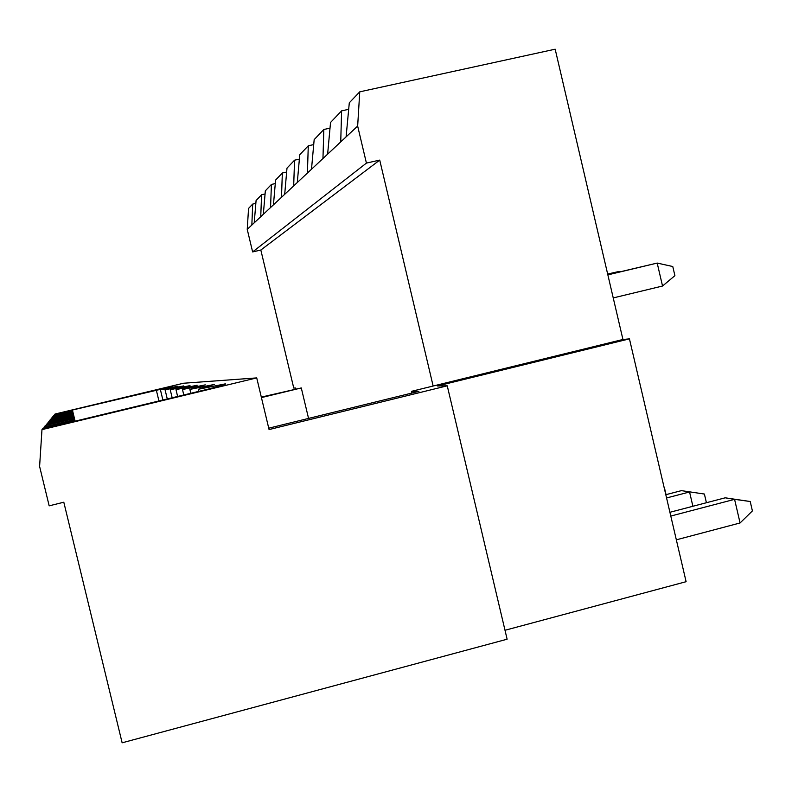<?xml version="1.0" encoding="UTF-8"?>
<svg xmlns="http://www.w3.org/2000/svg" width="792" height="792" viewBox="0 0 792 792"><rect width="100%" height="100%" fill="white"/><g stroke="black" fill="none" stroke-linecap="round" stroke-linejoin="round"><path stroke-width="1.19" d="M618.77 272.111L618.641 271.547L607.692 274.171M607.662 274.042L618.641 271.547L619.938 271.834M613.236 297.921L662.538 286.031L674.903 275.656L672.774 266.528L657.192 263.073L607.86 274.873M662.538 286.031L657.192 263.073L607.82 274.725M664.379 487.516L666.042 494.644M692.891 506.266L689.565 491.981L666.567 497.96M704.395 494.04L681.417 490.644L704.395 494.04L706.414 502.732M681.417 490.644L665.805 494.703M676.338 539.817L740.074 522.967L752.4 510.919L750.222 501.514L734.58 499.346L670.794 516.057M740.074 522.967L734.58 499.346L725.205 497.812L750.222 501.514M725.205 497.812L669.913 512.285M504.999 630.274L686.11 581.694L629.442 338.867L622.938 339.481L411.523 391.327L418.928 391.327L268.745 428.185M75.002 421.176L72.419 410.048L172.795 386.437L160.449 389.872L177.933 386.189L165.073 389.803L183.645 385.912L170.221 389.723L190.011 385.605L175.982 389.634L197.168 385.249L182.487 389.525L205.267 384.863L189.872 389.417L214.503 384.407L198.337 389.278L225.156 383.892C227.076 383.843 221.404 385.585 208.138 389.12L71.29 422.077L71.359 421.344L43.233 428.116L41.976 429.62L39.6 466.409L49.173 505.84L63.806 502.217L122.136 742.807L507.118 639.213L447.252 385.823L437.471 385.961L629.442 338.867M71.359 421.344L71.518 422.017M41.976 429.62L256.727 377.903L183.447 383.249L55.044 414.038L54.549 414.978M72.389 410.335L54.569 414.602M74.686 421.255L72.3 411.325L53.519 416.245M72.3 411.325L72.359 410.711L54.183 415.067L53.549 415.82M71.805 421.948L71.557 419.166L72.211 421.849M75.101 421.156L72.419 410.048M72.359 410.711L74.903 421.205M74.339 421.344L72.26 411.751L74.577 421.285M73.953 421.433L72.151 412.899L74.21 421.374M73.517 421.542L72.032 414.186L73.795 421.473M73.013 421.661L71.894 415.632L73.339 421.582M72.448 421.799L71.735 417.285L72.814 421.71M158.935 400.97L156.281 389.941M190.803 393.297L189.872 389.417M198.832 391.367L198.337 389.278M183.793 394.99L182.487 389.525M162.895 400.019L160.449 389.872M167.28 398.96L165.073 389.803M172.161 397.782L170.221 389.723M348.688 109.316L341.6 110.87L340.738 141.887L346.094 136.877L349.302 102.792L359.756 91.832L555.172 49.193L622.938 339.481M359.756 91.832L357.657 126.067L366.419 163.093L379.724 160.103L433.145 386.031M379.724 160.103L260.835 250.034L252.628 251.925L366.419 163.093M295.743 388.753L295.574 388.021L293.753 388.05L260.835 250.034M308.553 418.414L301.287 387.941L261.31 397.109M261.429 397.604L301.287 387.941M256.727 377.903L269.072 429.571L447.252 385.823M411.929 393.05L411.523 391.327M340.738 141.887L327.621 154.163L330.541 122.463L341.6 110.87M251.846 225.047L247.233 229.353L248.549 208.425L252.688 204.089L251.846 225.047L254.212 222.829L256.083 200.525L261.588 194.753L260.736 216.731L263.34 214.285L265.34 190.822L271.418 184.447L270.557 207.544L273.448 204.831L275.586 180.081L282.348 172.993L281.477 197.327L284.694 194.317L286.991 168.122L294.555 160.192L293.674 185.912L297.297 182.526L299.762 154.727L308.286 145.797L307.405 173.072L311.494 169.25L314.167 139.63L323.829 129.492L322.958 158.519L327.621 154.163M255.846 203.376L252.688 204.089M330.017 128.136L323.829 129.492M322.958 158.519L311.494 169.25M313.721 144.59L308.286 145.797M307.405 173.072L297.297 182.526M299.376 159.123L294.555 160.192M293.674 185.912L284.694 194.317M286.645 172.022L282.348 172.993M281.477 197.327L273.448 204.831M275.279 183.576L271.418 184.447M270.557 207.544L263.34 214.285M265.072 193.971L261.588 194.753M260.736 216.731L254.212 222.829M357.657 126.067L346.094 136.877M247.233 229.353L252.628 251.925M71.438 420.453L44.154 427.017L44.095 427.908M71.557 419.166L45.481 425.443L44.154 427.017M71.894 415.632L49.114 421.106L48.064 422.978M71.943 415.048L49.728 420.384L49.688 420.968M177.626 396.465L175.982 389.634M72.032 414.186L50.609 419.334L49.728 420.384M72.082 413.662L51.143 418.681L51.114 419.206M72.151 412.899L51.935 417.75L51.143 418.681M72.191 412.434L52.381 417.641M71.805 416.612L48.114 422.304M71.735 417.285L47.421 423.126L46.223 425.264M71.636 418.394L46.273 424.492M72.26 411.751L53.113 416.335L52.411 417.176"/></g></svg>
